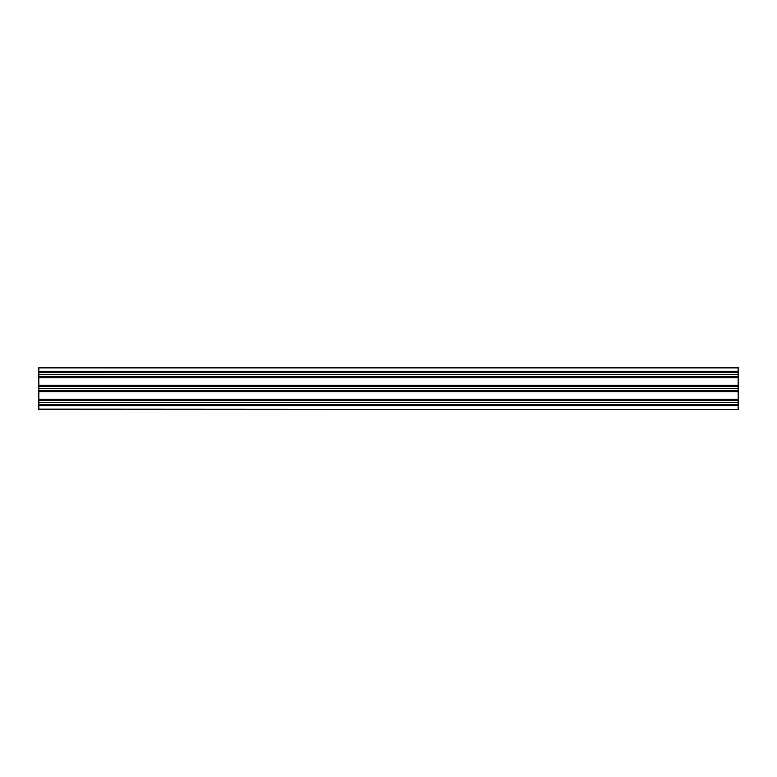 <?xml version="1.0" encoding="UTF-8"?>
<svg xmlns="http://www.w3.org/2000/svg" width="777" height="777" viewBox="0 0 777 777"><rect width="100%" height="100%" fill="white"/><g stroke="black" fill="none" stroke-linecap="round" stroke-linejoin="round"><path stroke-width="1.17" d="M38.85 402.34L738.15 402.34L38.85 402.486L38.85 367.521L738.15 367.521L738.15 371.309L38.85 371.309M38.85 402.486L38.85 409.479L738.15 409.479L38.85 409.129M738.15 402.486L38.85 402.632M738.15 402.632L738.15 404.467L38.85 404.467M738.15 404.467L38.85 404.671M738.15 404.671L738.15 405.691L38.85 405.691M738.15 405.691L738.15 409.129M38.85 374.514L738.15 374.514L738.15 372.329L38.85 372.329M738.15 372.329L738.15 371.309M738.15 372.533L38.85 372.533M738.15 374.368L38.85 374.368M738.15 374.514L38.85 374.66M738.15 374.66L738.15 376.495L38.85 376.495M738.15 376.495L38.85 376.699M738.15 376.699L738.15 377.719L38.85 377.719M738.15 377.719L738.15 385.295L38.85 385.295M38.85 388.5L738.15 388.5L738.15 386.315L38.85 386.315M738.15 386.315L738.15 385.295M738.15 386.519L38.85 386.519M738.15 388.354L38.85 388.354M738.15 388.5L38.85 388.646M738.15 388.646L738.15 390.481L38.85 390.481M738.15 390.481L38.85 390.685M738.15 390.685L738.15 391.705L38.85 391.705M738.15 391.705L738.15 399.281L38.85 399.281M738.15 402.34L738.15 400.301L38.85 400.301M738.15 400.301L738.15 399.281M738.15 400.505L38.85 400.505M738.15 367.871L38.85 367.871"/></g></svg>
